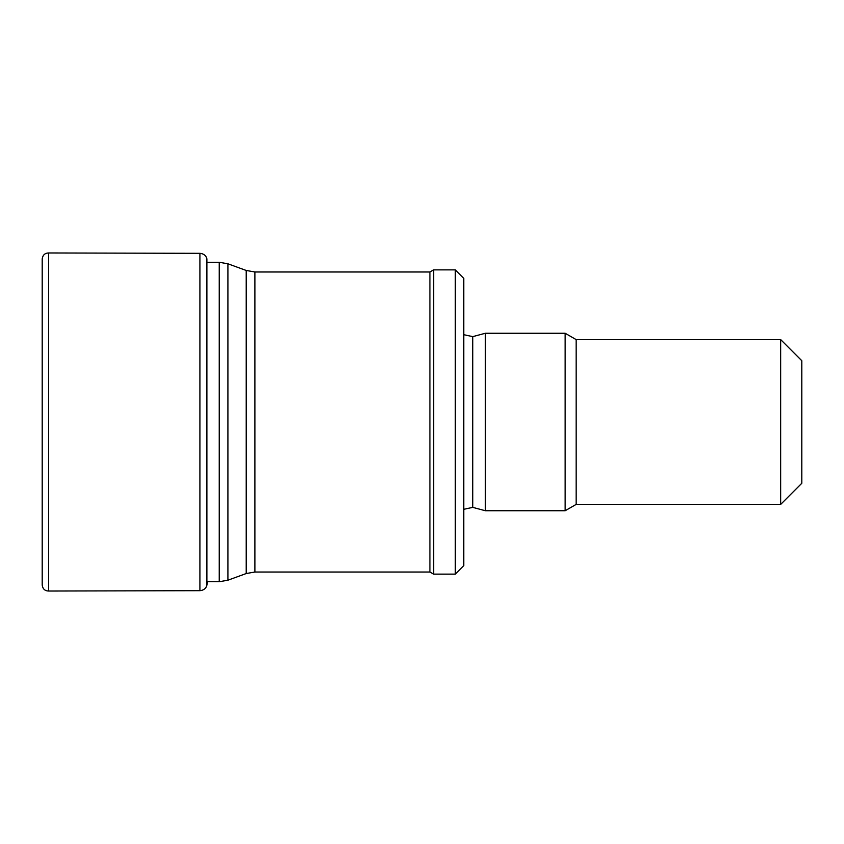 <?xml version="1.0" encoding="UTF-8"?>
<svg xmlns="http://www.w3.org/2000/svg" width="844" height="844" viewBox="0 0 844 844"><rect width="100%" height="100%" fill="white"/><g stroke="black" fill="none" stroke-linecap="round" stroke-linejoin="round"><path stroke-width="1.27" d="M433.584 422L433.584 574.131L455.285 574.131L455.285 269.869L433.584 269.869L433.584 422M254.888 271.979L254.888 572.021L246.216 573.54L246.216 270.46L254.888 271.979L429.934 271.979L429.934 572.021L433.584 574.131M801.8 422L801.8 483.274L780.668 504.406L780.668 339.594L801.8 360.726L801.8 422M780.668 339.594L576.135 339.594L576.135 504.406L780.668 504.406M576.135 339.594L565.153 333.253L565.153 510.747L576.135 504.406M485.374 510.747L472.788 507.371L472.788 336.629L485.374 333.253L485.374 510.747L565.153 510.747M455.285 269.869L463.736 278.32L463.736 565.68L455.285 574.131M246.216 270.46L227.912 263.792L227.912 580.208L246.216 573.54M207.55 262.262L219.24 262.262L219.24 581.738L227.912 580.208M48.614 423.171L48.614 252.968C44.922 253.063 42.78 255.036 42.2 258.908L42.2 585.092C42.78 588.964 44.922 590.937 48.614 591.032L48.614 423.171M219.24 581.738L207.55 581.738L206.885 585.156L206.885 258.844C206.073 255.553 203.742 253.706 199.912 253.316L48.614 252.968M206.885 585.156C206.073 588.447 203.742 590.294 199.912 590.684L199.912 253.316M429.934 271.979L433.584 269.869M254.888 572.021L429.934 572.021M219.24 262.262L227.912 263.792M485.374 333.253L565.153 333.253M472.788 507.371L463.736 509.312M472.788 336.629L463.736 334.688M199.912 590.684L48.614 591.032"/></g></svg>
